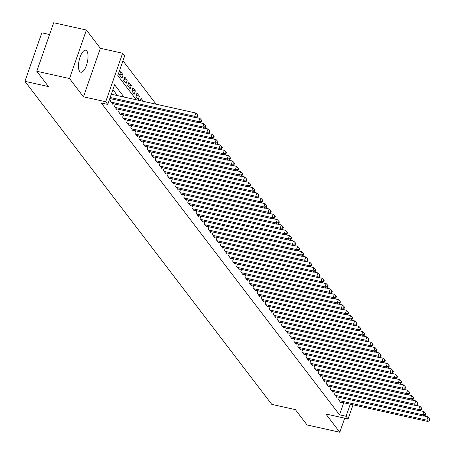 <?xml version="1.0" encoding="UTF-8"?>
<svg xmlns="http://www.w3.org/2000/svg" width="455" height="455" viewBox="0 0 455 455"><rect width="100%" height="100%" fill="white"/><g stroke="black" fill="none" stroke-linecap="round" stroke-linejoin="round"><path stroke-width="0.68" d="M86.814 51A11.273 4.197 102.6 0 0 85.705 50.221A11.273 4.197 102.6 0 0 79.574 58.661A11.273 4.197 102.6 0 0 79.693 71.452A11.273 4.197 102.6 0 0 80.808 72.226A11.273 4.197 102.6 0 0 86.933 63.791A11.273 4.197 102.6 0 0 86.814 51M49.567 34.552L41.82 32.828L24.928 81.348L271.794 404.393L295.363 409.637L307.074 424.964L339.805 432.25L344.702 418.19M24.928 81.348L48.492 86.592L36.781 71.264L53.679 22.75L86.404 30.036L69.513 78.556L83.464 96.813L105.719 101.766L122.617 53.252L124.653 55.914L117.805 75.581L136.29 99.77M83.464 96.813L100.362 48.293L86.404 30.036M100.362 48.293L122.617 53.252M156.111 104.184L122.952 60.799M36.781 71.264L69.513 78.556M339.379 397.357L338.56 399.723L341.005 402.92L341.256 402.203M335.307 392.028L334.488 394.388L336.927 397.59L337.178 396.868M331.234 386.699L330.41 389.059L332.855 392.255L333.105 391.539M327.162 381.37L326.337 383.73L328.783 386.926L329.033 386.21M323.084 376.035L322.265 378.395L324.711 381.597L324.961 380.875M319.012 370.706L318.193 373.066L320.633 376.262L320.883 375.546M314.94 365.376L314.115 367.737L316.561 370.933L316.811 370.216M310.867 360.041L310.043 362.408L312.488 365.604L312.739 364.887M306.789 354.712L305.97 357.073L308.416 360.275L308.666 359.552M302.717 349.383L301.898 351.743L304.338 354.94L304.588 354.223M298.645 344.054L297.82 346.414L300.266 349.611L300.516 348.894M294.573 338.719L293.748 341.079L296.194 344.281L296.444 343.559M290.495 333.39L289.676 335.75L292.121 338.952L292.366 338.23M286.423 328.061L285.598 330.421L288.043 333.617L288.294 332.901M282.35 322.732L281.526 325.092L283.971 328.288L284.221 327.572M278.272 317.397L277.453 319.757L279.899 322.959L280.149 322.237M274.2 312.067L273.381 314.428L275.821 317.624L276.071 316.908M270.128 306.738L269.303 309.099L271.749 312.295L271.999 311.578M266.056 301.403L265.231 303.764L267.676 306.966L267.927 306.249M261.978 296.074L261.159 298.435L263.604 301.637L263.854 300.914M257.905 290.745L257.086 293.105L259.526 296.302L259.777 295.585M253.833 285.416L253.008 287.776L255.454 290.973L255.704 290.256M249.761 280.081L248.936 282.441L251.382 285.643L251.632 284.921M245.683 274.752L244.864 277.112L247.31 280.308L247.56 279.592M241.611 269.423L240.792 271.783L243.232 274.979L243.482 274.263M237.538 264.088L236.714 266.454L239.159 269.65L239.41 268.933M233.466 258.758L232.642 261.119L235.087 264.321L235.337 263.599M229.388 253.429L228.569 255.79L231.015 258.986L231.265 258.269M225.316 248.1L224.491 250.46L226.937 253.657L227.187 252.94M221.244 242.765L220.419 245.126L222.865 248.328L223.115 247.605M217.171 237.436L216.347 239.796L218.792 242.998L219.043 242.276M213.094 232.107L212.275 234.467L214.714 237.664L214.965 236.947M209.021 226.778L208.197 229.138L210.642 232.334L210.892 231.618M204.949 221.443L204.124 223.803L206.57 227.005L206.82 226.283M200.871 216.114L200.052 218.474L202.498 221.67L202.748 220.954M196.799 210.784L195.98 213.145L198.42 216.341L198.67 215.624M192.727 205.45L191.902 207.81L194.348 211.012L194.598 210.295M188.654 200.12L187.83 202.481L190.275 205.683L190.526 204.96M184.576 194.791L183.757 197.151L186.203 200.348L186.453 199.631M180.504 189.462L179.685 191.822L182.125 195.019L182.375 194.302M176.432 184.127L175.607 186.487L178.053 189.689L178.303 188.967M172.36 178.798L171.535 181.158L173.981 184.355L174.231 183.638M168.282 173.469L167.463 175.829L169.908 179.025L170.159 178.309M164.21 168.134L163.39 170.5L165.83 173.696L166.081 172.98M160.137 162.805L159.313 165.165L161.758 168.367L162.008 167.645M156.065 157.475L155.24 159.836L157.686 163.032L157.936 162.316M151.987 152.146L151.168 154.507L153.608 157.703L153.858 156.986M147.915 146.811L147.09 149.172L149.536 152.374L149.786 151.651M143.843 141.482L143.018 143.843L145.463 147.045L145.714 146.322M139.765 136.153L138.946 138.513L141.391 141.71L141.641 140.993M135.692 130.824L134.873 133.184L137.313 136.381L137.564 135.664M131.62 125.489L130.795 127.849L133.241 131.051L133.491 130.329M127.548 120.16L126.723 122.52L129.169 125.716L129.419 125M123.47 114.831L122.651 117.191L125.097 120.387L125.347 119.671M119.398 109.496L118.579 111.856L121.019 115.058L121.269 114.341M115.325 104.167L114.501 106.527L116.946 109.729L117.197 109.007M111.253 98.837L110.428 101.198L112.874 104.394L113.124 103.677M119.847 74.159L123.146 74.893L120.706 71.697L119.563 74.973L122.008 78.169L123.146 74.893M123.919 79.488L127.224 80.222L124.778 77.026L123.635 80.302L126.081 83.504L127.224 80.222M127.991 84.818L131.296 85.551L128.85 82.355L127.707 85.631L130.153 88.833L131.296 85.551M132.064 90.147L135.368 90.886L132.923 87.684L131.785 90.966L134.225 94.162L135.368 90.886M136.142 95.482L139.44 96.215L137 93.019L135.857 96.295L138.303 99.491L139.44 96.215M143.365 101.346L141.073 98.348L140.265 100.657M123.982 97.034L114.609 84.761L107.755 104.434L101.209 102.972L339.527 414.823L343.73 402.749M117.435 95.573L112.908 89.646M353.029 404.819L348.109 418.947L325.854 413.993L339.805 432.25M348.109 418.947L346.073 416.279L350.276 404.211M339.527 414.823L346.073 416.279M107.755 104.434L105.719 101.766M110.173 97.489L194.655 116.298L195.673 117.629L109.82 98.519M111.316 94.213L195.798 113.022L194.655 116.298L197.004 116.093L197.413 116.628L197.868 115.314L197.464 114.785L197.004 116.093M197.464 114.785L195.798 113.022M195.673 117.629L197.413 116.628M111.139 102.13L198.727 121.627L199.745 122.964L112.157 103.461M195.94 117.475L199.87 118.351L198.727 121.627L201.082 121.422L201.485 121.957L201.94 120.649L201.537 120.114L201.082 121.422M201.537 120.114L199.87 118.351M199.745 122.964L201.485 121.957M115.217 107.46L202.805 126.962L203.823 128.293L116.235 108.796M200.018 122.804L203.942 123.68L202.805 126.962L205.154 126.757L205.558 127.286L206.018 125.978L205.609 125.444L205.154 126.757M205.609 125.444L203.942 123.68M203.823 128.293L205.558 127.286M119.29 112.789L206.877 132.291L207.895 133.622L120.308 114.125M204.09 128.139L208.02 129.015L206.877 132.291L209.226 132.087L209.636 132.621L210.091 131.307L209.681 130.773L209.226 132.087M209.681 130.773L208.02 129.015M207.895 133.622L209.636 132.621M123.362 118.124L210.949 137.62L211.967 138.957L124.38 119.455M208.162 133.469L212.093 134.344L210.949 137.62L213.298 137.416L213.708 137.95L214.163 136.637L213.759 136.108L213.298 137.416M213.759 136.108L212.093 134.344M211.967 138.957L213.708 137.95M127.434 123.453L215.022 142.95L216.04 144.286L128.458 124.784M212.235 138.798L216.165 139.674L215.022 142.95L217.376 142.745L217.78 143.279L218.235 141.971L217.831 141.437L217.376 142.745M217.831 141.437L216.165 139.674M216.04 144.286L217.78 143.279M131.512 128.782L219.1 148.285L220.118 149.615L132.53 130.119M216.313 144.133L220.237 145.003L219.1 148.285L221.448 148.08L221.852 148.609L222.313 147.301L221.904 146.766L221.448 148.08M221.904 146.766L220.237 145.003M220.118 149.615L221.852 148.609M135.584 134.117L223.172 153.614L224.19 154.945L136.602 135.448M220.385 149.462L224.315 150.338L223.172 153.614L225.521 153.409L225.93 153.944L226.385 152.63L225.976 152.095L225.521 153.409M225.976 152.095L224.315 150.338M224.19 154.945L225.93 153.944M139.657 139.446L227.244 158.943L228.262 160.279L140.675 140.777M224.457 154.791L228.387 155.667L227.244 158.943L229.593 158.738L230.002 159.273L230.457 157.965L230.054 157.43L229.593 158.738M230.054 157.43L228.387 155.667M228.262 160.279L230.002 159.273M143.734 144.775L231.316 164.278L232.34 165.609L144.753 146.106M228.529 160.12L232.46 160.996L231.316 164.278L233.671 164.073L234.075 164.602L234.535 163.294L234.126 162.759L233.671 164.073M234.126 162.759L232.46 160.996M232.34 165.609L234.075 164.602M147.807 150.105L235.394 169.607L236.412 170.938L148.825 151.441M232.607 165.455L236.532 166.331L235.394 169.607L237.743 169.402L238.153 169.937L238.608 168.623L238.198 168.088L237.743 169.402M238.198 168.088L236.532 166.331M236.412 170.938L238.153 169.937M151.879 155.439L239.466 174.936L240.485 176.267L152.897 156.77M236.68 170.784L240.61 171.66L239.466 174.936L241.815 174.731L242.225 175.266L242.68 173.952L242.27 173.423L241.815 174.731M242.27 173.423L240.61 171.66M240.485 176.267L242.225 175.266M155.951 160.769L243.539 180.265L244.557 181.602L156.969 162.099M240.752 176.113L244.682 176.989L243.539 180.265L245.888 180.061L246.297 180.595L246.752 179.287L246.348 178.752L245.888 180.061M246.348 178.752L244.682 176.989M244.557 181.602L246.297 180.595M160.029 166.098L247.617 185.6L248.635 186.931L161.047 167.434M244.824 181.448L248.754 182.319L247.617 185.6L249.966 185.395L250.369 185.924L250.83 184.616L250.421 184.082L249.966 185.395M250.421 184.082L248.754 182.319M248.635 186.931L250.369 185.924M164.101 171.433L251.689 190.929L252.707 192.26L165.119 172.763M248.902 186.777L252.826 187.653L251.689 190.929L254.038 190.725L254.447 191.259L254.902 189.945L254.493 189.411L254.038 190.725M254.493 189.411L252.826 187.653M252.707 192.26L254.447 191.259M168.174 176.762L255.761 196.259L256.779 197.595L169.192 178.093M252.974 192.107L256.904 192.983L255.761 196.259L258.11 196.054L258.52 196.588L258.975 195.275L258.571 194.746L258.11 196.054M258.571 194.746L256.904 192.983M256.779 197.595L258.52 196.588M172.246 182.091L259.833 201.593L260.851 202.924L173.264 183.422M257.047 197.436L260.977 198.312L259.833 201.593L262.182 201.389L262.592 201.918L263.047 200.609L262.643 200.075L262.182 201.389M262.643 200.075L260.977 198.312M260.851 202.924L262.592 201.918M176.324 187.42L263.911 206.923L264.929 208.254L177.342 188.757M261.119 202.771L265.049 203.641L263.911 206.923L266.26 206.718L266.664 207.252L267.125 205.939L266.715 205.404L266.26 206.718M266.715 205.404L265.049 203.641M264.929 208.254L266.664 207.252M180.396 192.755L267.984 212.252L269.002 213.583L181.414 194.086M265.197 208.1L269.127 208.976L267.984 212.252L270.333 212.047L270.742 212.582L271.197 211.268L270.788 210.739L270.333 212.047M270.788 210.739L269.127 208.976M269.002 213.583L270.742 212.582M184.468 198.084L272.056 217.581L273.074 218.918L185.486 199.415M269.269 213.429L273.199 214.305L272.056 217.581L274.405 217.376L274.814 217.911L275.269 216.603L274.865 216.068L274.405 217.376M274.865 216.068L273.199 214.305M273.074 218.918L274.814 217.911M188.541 203.413L276.128 222.916L277.146 224.247L189.564 204.75M273.341 218.758L277.271 219.634L276.128 222.916L278.483 222.711L278.887 223.24L279.342 221.932L278.938 221.397L278.483 222.711M278.938 221.397L277.271 219.634M277.146 224.247L278.887 223.24M192.619 208.748L280.206 228.245L281.224 229.576L193.637 210.079M277.419 224.093L281.344 224.969L280.206 228.245L282.555 228.04L282.959 228.575L283.419 227.261L283.01 226.726L282.555 228.04M283.01 226.726L281.344 224.969M281.224 229.576L282.959 228.575M196.691 214.077L284.278 233.574L285.296 234.911L197.709 215.408M281.491 229.422L285.421 230.298L284.278 233.574L286.627 233.369L287.037 233.904L287.492 232.59L287.082 232.061L286.627 233.369M287.082 232.061L285.421 230.298M285.296 234.911L287.037 233.904M200.763 219.407L288.351 238.903L289.369 240.24L201.781 220.738M285.564 234.752L289.494 235.627L288.351 238.903L290.7 238.704L291.109 239.233L291.564 237.925L291.16 237.391L290.7 238.704M291.16 237.391L289.494 235.627M289.369 240.24L291.109 239.233M204.841 224.736L292.423 244.238L293.441 245.569L205.859 226.072M289.636 240.086L293.566 240.957L292.423 244.238L294.777 244.034L295.181 244.568L295.642 243.254L295.232 242.72L294.777 244.034M295.232 242.72L293.566 240.957M293.441 245.569L295.181 244.568M208.913 230.071L296.501 249.567L297.519 250.898L209.931 231.402M293.714 245.416L297.638 246.292L296.501 249.567L298.85 249.363L299.259 249.897L299.714 248.584L299.305 248.055L298.85 249.363M299.305 248.055L297.638 246.292M297.519 250.898L299.259 249.897M212.986 235.4L300.573 254.897L301.591 256.233L214.004 236.731M297.786 250.745L301.716 251.621L300.573 254.897L302.922 254.692L303.331 255.227L303.786 253.918L303.377 253.384L302.922 254.692M303.377 253.384L301.716 251.621M301.591 256.233L303.331 255.227M217.058 240.729L304.645 260.232L305.663 261.562L218.076 242.06M301.858 256.074L305.788 256.95L304.645 260.232L306.994 260.027L307.404 260.556L307.859 259.248L307.455 258.713L306.994 260.027M307.455 258.713L305.788 256.95M305.663 261.562L307.404 260.556M221.136 246.058L308.717 265.561L309.741 266.892L222.154 247.395M305.931 261.409L309.861 262.285L308.717 265.561L311.072 265.356L311.476 265.891L311.937 264.577L311.527 264.042L311.072 265.356M311.527 264.042L309.861 262.285M309.741 266.892L311.476 265.891M225.208 251.393L312.795 270.89L313.813 272.221L226.226 252.724M310.009 266.738L313.933 267.614L312.795 270.89L315.144 270.685L315.554 271.22L316.009 269.906L315.599 269.377L315.144 270.685M315.599 269.377L313.933 267.614M313.813 272.221L315.554 271.22M229.28 256.722L316.868 276.219L317.886 277.556L230.298 258.053M314.081 272.067L318.011 272.943L316.868 276.219L319.217 276.014L319.626 276.549L320.081 275.241L319.672 274.706L319.217 276.014M319.672 274.706L318.011 272.943M317.886 277.556L319.626 276.549M233.352 262.052L320.94 281.554L321.958 282.885L234.37 263.388M318.153 277.402L322.083 278.272L320.94 281.554L323.289 281.349L323.698 281.878L324.153 280.57L323.75 280.035L323.289 281.349M323.75 280.035L322.083 278.272M321.958 282.885L323.698 281.878M237.43 267.386L325.018 286.883L326.036 288.214L238.448 268.717M322.225 282.731L326.155 283.607L325.018 286.883L327.367 286.678L327.771 287.213L328.231 285.899L327.822 285.365L327.367 286.678M327.822 285.365L326.155 283.607M326.036 288.214L327.771 287.213M241.503 272.716L329.09 292.212L330.108 293.549L242.521 274.046M326.303 288.06L330.233 288.936L329.09 292.212L331.439 292.008L331.849 292.542L332.304 291.228L331.894 290.7L331.439 292.008M331.894 290.7L330.233 288.936M330.108 293.549L331.849 292.542M245.575 278.045L333.162 297.547L334.18 298.878L246.593 279.376M330.375 293.39L334.306 294.266L333.162 297.547L335.511 297.342L335.921 297.871L336.376 296.563L335.972 296.029L335.511 297.342M335.972 296.029L334.306 294.266M334.18 298.878L335.921 297.871M249.647 283.374L337.235 302.876L338.253 304.207L250.671 284.711M334.448 298.725L338.378 299.595L337.235 302.876L339.589 302.672L339.993 303.206L340.448 301.892L340.044 301.358L339.589 302.672M340.044 301.358L338.378 299.595M338.253 304.207L339.993 303.206M253.725 288.709L341.313 308.206L342.331 309.536L254.743 290.04M338.526 304.054L342.45 304.93L341.313 308.206L343.661 308.001L344.065 308.536L344.526 307.222L344.116 306.693L343.661 308.001M344.116 306.693L342.45 304.93M342.331 309.536L344.065 308.536M257.797 294.038L345.385 313.535L346.403 314.871L258.815 295.369M342.598 309.383L346.528 310.259L345.385 313.535L347.734 313.33L348.143 313.865L348.598 312.557L348.189 312.022L347.734 313.33M348.189 312.022L346.528 310.259M346.403 314.871L348.143 313.865M261.87 299.367L349.457 318.87L350.475 320.201L262.888 300.704M346.67 314.718L350.6 315.588L349.457 318.87L351.806 318.665L352.215 319.194L352.671 317.886L352.267 317.351L351.806 318.665M352.267 317.351L350.6 315.588M350.475 320.201L352.215 319.194M265.942 304.702L353.529 324.199L354.547 325.53L266.966 306.033M350.742 320.047L354.673 320.923L353.529 324.199L355.884 323.994L356.288 324.529L356.743 323.215L356.339 322.68L355.884 323.994M356.339 322.68L354.673 320.923M354.547 325.53L356.288 324.529M270.02 310.031L357.607 329.528L358.625 330.865L271.038 311.362M354.82 325.376L358.745 326.252L357.607 329.528L359.956 329.323L360.36 329.858L360.821 328.544L360.411 328.015L359.956 329.323M360.411 328.015L358.745 326.252M358.625 330.865L360.36 329.858M274.092 315.361L361.679 334.863L362.698 336.194L275.11 316.691M358.893 330.705L362.823 331.581L361.679 334.863L364.028 334.658L364.438 335.187L364.893 333.879L364.483 333.344L364.028 334.658M364.483 333.344L362.823 331.581M362.698 336.194L364.438 335.187M278.164 320.69L365.752 340.192L366.77 341.523L279.182 322.026M362.965 336.04L366.895 336.91L365.752 340.192L368.101 339.987L368.51 340.522L368.965 339.208L368.561 338.674L368.101 339.987M368.561 338.674L366.895 336.91M366.77 341.523L368.51 340.522M282.242 326.025L369.824 345.521L370.848 346.852L283.26 327.355M367.037 341.369L370.967 342.245L369.824 345.521L372.179 345.317L372.582 345.851L373.043 344.537L372.634 344.008L372.179 345.317M372.634 344.008L370.967 342.245M370.848 346.852L372.582 345.851M286.314 331.354L373.902 350.851L374.92 352.187L287.332 332.685M371.115 346.699L375.039 347.575L373.902 350.851L376.251 350.646L376.66 351.18L377.115 349.872L376.706 349.338L376.251 350.646M376.706 349.338L375.039 347.575M374.92 352.187L376.66 351.18M290.387 336.683L377.974 356.185L378.992 357.516L291.405 338.019M375.187 352.028L379.117 352.904L377.974 356.185L380.323 355.981L380.733 356.51L381.188 355.201L380.778 354.667L380.323 355.981M380.778 354.667L379.117 352.904M378.992 357.516L380.733 356.51M294.459 342.012L382.046 361.515L383.064 362.845L295.477 343.349M379.26 357.363L383.19 358.239L382.046 361.515L384.395 361.31L384.805 361.844L385.26 360.531L384.856 359.996L384.395 361.31M384.856 359.996L383.19 358.239M383.064 362.845L384.805 361.844M298.537 347.347L386.124 366.844L387.142 368.18L299.555 348.678M383.332 362.692L387.262 363.568L386.124 366.844L388.473 366.639L388.877 367.174L389.338 365.86L388.928 365.331L388.473 366.639M388.928 365.331L387.262 363.568M387.142 368.18L388.877 367.174M302.609 352.676L390.197 372.173L391.215 373.51L303.627 354.007M387.41 368.021L391.34 368.897L390.197 372.173L392.546 371.968L392.955 372.503L393.41 371.195L393.001 370.66L392.546 371.968M393.001 370.66L391.34 368.897M391.215 373.51L392.955 372.503M306.681 358.005L394.269 377.508L395.287 378.839L307.699 359.342M391.482 373.356L395.412 374.226L394.269 377.508L396.618 377.303L397.027 377.832L397.482 376.524L397.078 375.989L396.618 377.303M397.078 375.989L395.412 374.226M395.287 378.839L397.027 377.832M310.754 363.34L398.341 382.837L399.359 384.168L311.772 364.671M395.554 378.685L399.484 379.561L398.341 382.837L400.696 382.632L401.1 383.167L401.555 381.853L401.151 381.318L400.696 382.632M401.151 381.318L399.484 379.561M399.359 384.168L401.1 383.167M314.832 368.669L402.419 388.166L403.437 389.503L315.85 370M399.626 384.014L403.557 384.89L402.419 388.166L404.768 387.961L405.172 388.496L405.632 387.182L405.223 386.653L404.768 387.961M405.223 386.653L403.557 384.89M403.437 389.503L405.172 388.496M318.904 373.999L406.491 393.501L407.509 394.832L319.922 375.329M403.704 389.343L407.635 390.219L406.491 393.501L408.84 393.296L409.25 393.825L409.705 392.517L409.295 391.983L408.84 393.296M409.295 391.983L407.635 390.219M407.509 394.832L409.25 393.825M322.976 379.328L410.564 398.83L411.582 400.161L323.994 380.664M407.777 394.678L411.707 395.549L410.564 398.83L412.912 398.625L413.322 399.16L413.777 397.846L413.373 397.312L412.912 398.625M413.373 397.312L411.707 395.549M411.582 400.161L413.322 399.16M327.048 384.663L414.636 404.159L415.654 405.49L328.072 385.994M411.849 400.008L415.779 400.883L414.636 404.159L416.99 403.955L417.394 404.489L417.849 403.175L417.445 402.647L416.99 403.955M417.445 402.647L415.779 400.883M415.654 405.49L417.394 404.489M331.126 389.992L418.714 409.489L419.732 410.825L332.144 391.323M415.927 405.337L419.851 406.213L418.714 409.489L421.063 409.284L421.466 409.818L421.927 408.51L421.518 407.976L421.063 409.284M421.518 407.976L419.851 406.213M419.732 410.825L421.466 409.818M335.198 395.321L422.786 414.823L423.804 416.154L336.217 396.658M419.999 410.672L423.929 411.542L422.786 414.823L425.135 414.619L425.544 415.148L425.999 413.84L425.59 413.305L425.135 414.619M425.59 413.305L423.929 411.542M423.804 416.154L425.544 415.148M339.271 400.656L426.858 420.153L427.876 421.484L340.289 401.987M424.071 416.001L428.001 416.877L426.858 420.153L429.207 419.948L429.617 420.483L430.072 419.169L429.668 418.634L429.207 419.948M429.668 418.634L428.001 416.877M427.876 421.484L429.617 420.483"/></g></svg>
